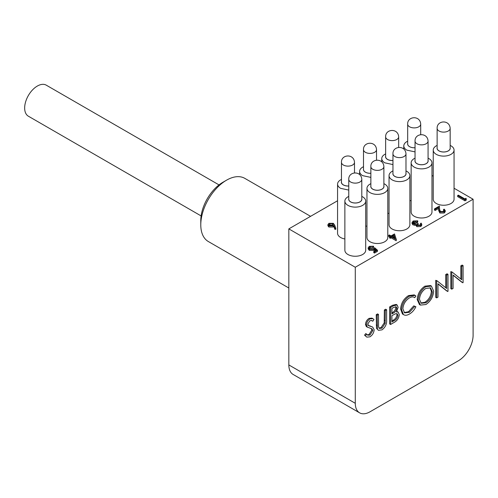 <?xml version="1.0" encoding="UTF-8"?>
<svg xmlns="http://www.w3.org/2000/svg" width="498" height="498" viewBox="0 0 498 498"><rect width="100%" height="100%" fill="white"/><g stroke="black" fill="none" stroke-linecap="round" stroke-linejoin="round"><path stroke-width="0.75" d="M288.834 288.006L208.332 241.53A36.472 21.059 -60 0 1 200.781 224.835A36.472 21.059 -60 0 1 226.571 180.164A36.472 21.059 -60 0 1 244.804 178.359L310.578 216.331M200.781 224.835L200.781 220.552A31.225 18.028 120 0 1 222.861 182.305L226.571 180.164M450.161 128.353L450.161 148.217A6.518 3.76 180 0 1 448.125 150.944A6.518 3.76 180 0 1 441.072 151.672A6.518 3.76 180 0 1 437.132 148.217L437.132 128.353C436.727 120.342 449.644 119.333 450.161 128.353A6.518 3.76 180 0 1 448.125 131.08A6.518 3.76 180 0 1 441.072 131.808A6.518 3.76 180 0 1 437.132 128.353M415.039 147.725A6.518 3.76 180 0 1 407.675 143.997L407.675 124.133C407.277 116.121 420.194 115.119 420.704 124.133A6.518 3.76 180 0 1 418.675 126.866A6.518 3.76 180 0 1 411.616 127.588A6.518 3.76 180 0 1 407.675 124.133M392.953 160.449A6.518 3.76 180 0 1 385.645 156.714L385.645 136.857C385.24 128.845 398.163 127.837 398.674 136.857A6.518 3.76 180 0 1 396.638 139.583A6.518 3.76 180 0 1 389.585 140.312A6.518 3.76 180 0 1 385.645 136.857M370.861 173.236A6.518 3.76 180 0 1 363.496 169.507L363.496 149.643C363.092 141.631 376.015 140.629 376.525 149.643A6.518 3.76 180 0 1 374.49 152.376A6.518 3.76 180 0 1 367.437 153.098A6.518 3.76 180 0 1 363.496 149.643M348.768 185.959A6.518 3.76 180 0 1 341.466 182.224L341.466 162.36C341.062 154.349 353.978 153.347 354.495 162.36A6.518 3.76 180 0 1 352.46 165.093A6.518 3.76 180 0 1 345.407 165.815A6.518 3.76 180 0 1 341.466 162.36M361.797 179.367L361.797 199.231A6.518 3.76 180 0 1 359.761 201.958A6.518 3.76 180 0 1 352.709 202.686A6.518 3.76 180 0 1 348.768 199.231L348.768 179.367C348.37 171.356 361.287 170.353 361.797 179.367A6.518 3.76 180 0 1 359.761 182.1A6.518 3.76 180 0 1 352.709 182.822A6.518 3.76 180 0 1 348.768 179.367M383.89 166.612L383.89 186.476A6.518 3.76 180 0 1 381.854 189.209A6.518 3.76 180 0 1 374.801 189.931A6.518 3.76 180 0 1 370.861 186.476L370.861 166.612C370.456 158.601 383.373 157.598 383.89 166.612A6.518 3.76 180 0 1 381.854 169.345A6.518 3.76 180 0 1 374.801 170.067A6.518 3.76 180 0 1 370.861 166.612M405.982 153.857L405.982 173.721A6.518 3.76 180 0 1 403.946 176.454A6.518 3.76 180 0 1 396.894 177.176A6.518 3.76 180 0 1 392.953 173.721L392.953 153.857C392.549 145.846 405.465 144.843 405.982 153.857A6.518 3.76 180 0 1 403.946 156.59A6.518 3.76 180 0 1 396.894 157.312A6.518 3.76 180 0 1 392.953 153.857M428.068 141.108L428.068 160.966A6.518 3.76 180 0 1 426.033 163.699A6.518 3.76 180 0 1 418.98 164.421A6.518 3.76 180 0 1 415.039 160.966L415.039 141.108C414.641 133.097 427.558 132.088 428.068 141.108A6.518 3.76 180 0 1 426.033 143.835A6.518 3.76 180 0 1 418.98 144.563A6.518 3.76 180 0 1 415.039 141.108M361.797 196.417A10.414 6.013 180 0 1 362.65 196.859A10.414 6.013 180 0 1 365.7 201.111A10.414 6.013 180 0 1 359.27 206.664A10.414 6.013 180 0 1 347.921 205.363A10.414 6.013 180 0 1 344.871 201.111A10.414 6.013 180 0 1 348.768 196.417M348.768 198.69A6.58 3.797 0 0 0 350.629 201.914A6.58 3.797 0 0 0 358.23 202.63A6.58 3.797 0 0 0 361.797 198.69M348.768 190.087L340.613 188.337C338.634 187.148 337.613 185.735 337.563 184.092C337.656 182.181 338.957 180.618 341.466 179.417M341.466 181.596A6.58 3.797 0 0 0 343.296 184.926A6.58 3.797 0 0 0 348.768 186.009M383.89 183.669A10.414 6.013 180 0 1 384.736 184.104A10.414 6.013 180 0 1 387.786 188.356A10.414 6.013 180 0 1 381.362 193.909A10.414 6.013 180 0 1 370.014 192.608A10.414 6.013 180 0 1 366.964 188.356A10.414 6.013 180 0 1 370.861 183.669M370.861 185.935A6.58 3.797 0 0 0 372.722 189.165A6.58 3.797 0 0 0 380.316 189.875A6.58 3.797 0 0 0 383.89 185.935M370.861 177.388L362.65 175.657C360.664 174.474 359.649 173.055 359.6 171.399C359.687 169.482 360.988 167.913 363.496 166.693M363.496 169.083A6.58 3.797 0 0 0 365.389 172.177A6.58 3.797 0 0 0 370.861 173.26M405.982 170.914A10.414 6.013 180 0 1 406.829 171.349A10.414 6.013 180 0 1 409.879 175.601A10.414 6.013 180 0 1 403.448 181.154A10.414 6.013 180 0 1 392.1 179.853A10.414 6.013 180 0 1 389.05 175.601A10.414 6.013 180 0 1 392.953 170.914M392.953 173.186A6.58 3.797 0 0 0 394.808 176.41A6.58 3.797 0 0 0 402.409 177.12A6.58 3.797 0 0 0 405.982 173.186M392.953 164.577L384.798 162.827C382.813 161.645 381.798 160.225 381.748 158.582C381.835 156.671 383.136 155.115 385.645 153.913M385.645 156.086A6.58 3.797 0 0 0 387.475 159.422A6.58 3.797 0 0 0 392.953 160.505M428.068 158.159A10.414 6.013 180 0 1 428.921 158.594A10.414 6.013 180 0 1 431.971 162.846A10.414 6.013 180 0 1 425.541 168.405A10.414 6.013 180 0 1 414.193 167.098A10.414 6.013 180 0 1 411.143 162.846A10.414 6.013 180 0 1 415.039 158.159M415.039 160.431A6.58 3.797 0 0 0 416.901 163.655A6.58 3.797 0 0 0 424.501 164.365A6.58 3.797 0 0 0 428.068 160.431M415.039 151.884L406.829 150.147C404.843 148.964 403.828 147.545 403.778 145.889C403.866 143.972 405.167 142.403 407.675 141.183M407.675 143.58A6.58 3.797 0 0 0 409.568 146.667A6.58 3.797 0 0 0 415.039 147.75M450.161 145.404A10.414 6.013 180 0 1 451.007 145.846A10.414 6.013 180 0 1 454.058 150.097A10.414 6.013 180 0 1 447.634 155.65A10.414 6.013 180 0 1 436.285 154.349A10.414 6.013 180 0 1 433.235 150.097A10.414 6.013 180 0 1 437.132 145.404M437.132 147.676A6.58 3.797 0 0 0 438.993 150.9A6.58 3.797 0 0 0 446.594 151.61A6.58 3.797 0 0 0 450.161 147.676M337.563 184.086L337.563 233.238A10.414 6.013 0 0 0 340.613 237.49A10.414 6.013 0 0 0 344.871 238.978M365.7 225.992A10.414 6.013 0 0 0 366.964 226.273M387.786 213.188A10.414 6.013 0 0 0 389.05 213.474M409.879 200.489A10.414 6.013 0 0 0 411.143 200.762M344.871 201.111L344.871 250.245A10.414 6.013 0 0 0 347.921 254.497A10.414 6.013 0 0 0 359.27 255.798A10.414 6.013 0 0 0 365.7 250.245L365.7 201.111M366.964 188.356L366.964 237.49A10.414 6.013 0 0 0 370.014 241.742A10.414 6.013 0 0 0 381.362 243.049A10.414 6.013 0 0 0 387.786 237.49L387.786 188.356M389.05 175.601L389.05 224.741A10.414 6.013 0 0 0 392.1 228.987A10.414 6.013 0 0 0 403.448 230.294A10.414 6.013 0 0 0 409.879 224.741L409.879 175.601M411.143 162.846L411.143 211.986A10.414 6.013 0 0 0 414.193 216.238A10.414 6.013 0 0 0 425.541 217.539A10.414 6.013 0 0 0 431.971 211.986L431.971 162.846M433.235 150.097L433.235 199.231A10.414 6.013 0 0 0 436.285 203.483A10.414 6.013 0 0 0 447.634 204.784A10.414 6.013 0 0 0 454.058 199.231L454.058 150.097M337.563 200.756L288.834 228.887L288.834 364.928L355.286 403.293A20.829 12.027 120 0 0 359.6 412.83A20.829 12.027 120 0 0 370.014 411.796L458.372 360.782A20.829 12.027 120 0 0 473.1 335.272L473.1 199.231L355.286 267.252L288.834 228.887M473.1 199.231L454.058 188.238M433.235 176.211L431.971 175.483M466.315 200.053L464.964 200.831L457.656 196.61L457.656 195.521L458.316 195.148L464.871 198.932L465.991 198.279L466.315 200.053M444.035 211.059L443.531 210.61L443.531 209.521L444.185 209.141L445.231 210.573L444.241 211.924L444.241 213.013L439.859 213.032L438.719 210.666L438.595 208.481L435.196 210.449L434.449 210.013L434.449 208.923L439.41 206.06L439.597 209.44L440.456 211.532L443.525 211.469L444.247 210.511L443.531 209.521M445.231 210.573L445.231 211.662L444.241 213.013M420.524 224.654L420.474 223.484L421.127 223.104L421.738 224.206L420.822 225.438L420.822 226.528L416.795 226.665L416.141 225.301L412.998 224.903L412.039 223.552L412.039 222.463L413.166 220.994L417.754 220.832L417.754 221.921L417.1 222.301L415.519 222.046L413.209 223.092M421.738 224.206L421.738 225.295L420.822 226.528M417.754 220.832L413.9 221.436L413.01 222.556L413.589 223.403L417.38 222.992L418.127 223.428L418.127 224.517L417.349 225.133M335.783 228.209L335.783 229.298L334.886 229.36L333.865 226.54L333.174 227.02L328.848 227.02L327.902 225.762L327.902 224.673L328.892 223.322L333.33 223.328L334.631 225.028L335.783 228.209L334.886 228.271L333.865 225.451L333.174 225.93L328.848 225.93L327.902 224.673M373.568 246.236L369.989 246.79L369.211 247.873L369.989 248.925L373.363 248.844L374.596 247.699L377.496 250.239L377.496 251.328L374.502 253.059L373.755 252.623L373.755 251.534L376.239 250.102L374.708 248.763L374.708 249.853L373.992 250.432L369.304 250.376L368.165 248.863L368.165 247.78L369.279 246.336L373.568 246.236L373.568 247.325L372.909 247.705L369.989 247.873L369.379 248.409M375.486 250.531L374.708 249.853M396.327 239.582L396.196 240.746L391.142 237.826L390.295 238.312L389.548 237.882L389.548 236.793L390.388 236.307L388.708 235.336L389.361 234.956L391.048 235.928L394.509 233.929L396.327 239.582L391.142 236.737L390.295 237.229L389.548 236.793M389.548 236.911L388.708 236.419L388.708 235.336M355.286 267.252L355.286 403.293M462.791 282.796L453.087 275.045L453.087 288.398L451.761 289.164L450.821 288.616L450.821 271.609L452.041 271.995L461.771 279.764L461.771 266.38L460.831 265.832L462.15 265.073L463.09 265.615L463.09 282.621L461.845 282.248L453.087 275.251M460.831 279.011L460.831 265.832M447.683 291.517L437.979 283.767L437.979 297.119L436.659 297.885L435.719 297.337L435.719 280.33L436.939 280.716L446.662 288.485L446.662 275.101L445.722 274.554L447.042 273.794L447.988 274.336L447.988 291.342L446.743 290.969L437.979 283.972M445.722 287.732L445.722 274.554M369.958 335.086L372.84 330.535L371.732 328.748L367.244 327.074L366.422 324.957C366.653 322.343 367.86 320.32 370.051 318.894L372.94 318.676L373.973 319.511L372.778 321.247L371.888 320.575L369.902 320.724L367.742 324.123L368.713 325.76L372.666 327.049L374.166 329.8C373.861 332.82 372.46 335.166 369.958 336.829L366.839 337.127L364.536 335.154L365.781 333.573L367.798 335.185L369.958 335.086L369.012 334.538L371.9 329.993L371.222 328.499M367.337 334.843L369.012 334.538M366.304 326.532L367.518 327.267L366.304 326.532L365.482 324.416C365.713 321.795 366.92 319.772 369.111 318.353L371.994 318.129L372.94 318.676M372.778 321.247L371.496 320.407M367.773 325.219L372.666 327.049M376.507 328.375L376.239 314.668L377.565 313.908L378.505 314.45L378.567 326.869L379.358 328.462L381.972 328.145L381.032 327.603L384.207 322.897L384.363 309.98L385.682 309.221L386.622 309.762L386.622 320.033C386.909 323.993 385.384 327.261 382.047 329.844L378.455 330.323L376.507 328.375L378.455 330.323M378.959 328.095L381.032 327.603M390.588 324.478L389.648 323.937L389.648 306.93L392.517 305.274L396.171 304.427L397.111 304.969L398.145 307.328L396.439 311.929L398.182 312.09L399.278 314.636C398.935 317.973 397.367 320.488 394.572 322.181L390.588 324.478L390.588 307.478L393.464 305.816L397.111 304.969M396.831 311.387L398.182 312.09M414.255 297.337L414.734 297.68C413.334 296.59 411.553 296.671 409.381 297.935C405.434 300.531 403.262 304.191 402.863 308.909L404.6 312.875L409.474 312.271L414.734 306.401L415.892 306.743C414.255 310.067 412.12 312.489 409.481 314.008C407.059 315.464 405.036 315.645 403.405 314.543L402.465 313.995L400.597 309.009C401.064 303.226 403.704 298.756 408.522 295.594L414.23 294.884L415.892 295.986L414.734 297.68L413.751 297.101M404.164 312.563L408.528 311.723L413.788 305.853L415.892 306.743M420.387 305.1L419.447 304.558L417.212 299.591C417.61 293.907 420.163 289.431 424.862 286.163L430.484 285.541L431.424 286.082L433.64 291.118C433.216 296.82 430.646 301.29 425.921 304.521L420.387 305.1L418.158 300.138C418.557 294.449 421.103 289.973 425.802 286.711L431.424 286.082M359.6 412.83L293.148 374.465A20.829 12.027 -60 0 1 288.834 364.928M461.771 266.38L463.09 265.615M451.761 289.164L451.761 272.157L450.821 271.609M446.662 275.101L447.988 274.336M436.659 297.885L436.659 280.878L435.719 280.33M425.865 288.417C421.987 291.05 419.858 294.704 419.478 299.366L421.233 303.282L425.865 302.803C429.78 300.213 431.934 296.571 432.314 291.878L430.558 287.919L425.865 288.417M418.158 300.138L417.212 299.591M425.802 286.711L424.862 286.163M432.314 291.878L431.374 291.33L430.079 287.707M420.791 302.977L424.925 302.261C428.84 299.672 430.988 296.024 431.374 291.33M425.865 302.803L424.925 302.261M402.465 313.995L403.405 314.543L401.537 309.557C402.004 303.774 404.644 299.304 409.462 296.142L408.522 295.594M409.462 296.142L415.176 295.426M401.537 309.557L400.597 309.009M414.734 306.401L413.788 305.853M409.474 312.271L408.528 311.723M391.914 315.651L391.914 321.976L393.794 320.886C396.053 319.878 397.441 318.054 397.952 315.402L397.211 313.79L395.543 313.752L391.914 315.651M391.914 308.455L391.914 313.908L392.798 313.391C394.989 312.433 396.333 310.677 396.819 308.119L396.265 306.799L393.706 307.422L391.914 308.455M390.588 307.478L389.648 306.93M392.798 313.391L391.914 312.881M391.858 312.85C394.049 311.891 395.387 310.13 395.879 307.577L395.705 306.668M396.819 308.119L395.879 307.577M391.914 320.886L392.854 320.345C395.107 319.336 396.495 317.506 397.012 314.861L396.682 313.622M393.794 320.886L392.854 320.345M397.952 315.402L397.012 314.861M377.447 328.917L377.185 315.215L376.239 314.668M381.972 328.145L385.153 323.445L385.303 310.528L384.363 309.98M385.303 310.528L386.622 309.762M385.153 323.445L384.207 322.897M377.185 315.215L378.505 314.45M366.839 337.127L364.536 335.154M370.693 326.315L369.753 325.767M370.051 318.894L369.111 318.353M366.422 324.957L365.482 324.416M372.311 329.172L371.371 328.63M372.84 330.535L371.9 329.993M365.476 335.696L366.721 334.114M466.315 198.963L464.964 199.742L464.964 200.831M464.964 199.742L457.656 195.521M444.241 211.924L439.859 211.943L438.719 209.577L438.595 207.392L435.196 209.359L435.196 210.449M435.196 209.359L434.449 208.923M438.595 207.392L438.595 208.481M439.859 211.943L439.859 213.032M418.127 223.428L417.063 224.642L417.455 225.202L420.069 225.015L420.735 224.15L420.474 223.484M413.9 221.436L413.9 222.525M415.519 220.956L415.519 222.046M417.1 221.212L417.1 222.301M420.822 225.438L416.795 225.575L416.141 224.218L412.998 223.814L412.998 224.903M412.998 223.814L412.039 222.463M414.728 224.312L414.728 225.401M416.795 225.575L416.795 226.665M416.073 225.675L416.141 224.218M393.974 235.106L391.795 236.363L394.97 238.193L393.974 235.106L393.974 236.189L392.735 236.905M390.295 237.229L390.295 238.312M391.142 236.737L391.142 237.826M396.196 239.656L396.196 240.746M394.534 237.944L393.974 236.189M377.496 250.239L374.502 251.969L374.502 253.059M369.989 246.79L369.989 247.873M372.909 246.616L372.909 247.705M374.708 248.763L373.992 249.342L369.304 249.293L369.304 250.376M369.304 249.293L368.165 247.78M373.992 249.342L373.992 250.432M374.502 251.969L373.755 251.534M332.564 225.42L333.249 224.523L332.645 223.695L329.608 223.776L328.898 224.741L329.464 225.532L332.564 225.42M328.848 225.93L328.848 227.02M333.174 225.93L333.174 227.02M333.865 225.451L333.865 226.54M334.886 228.271L334.886 229.36M333.019 225.071L329.608 224.866L329.116 225.264M332.645 223.695L332.645 224.779M329.608 223.776L329.608 224.866M219.027 184.907L46.277 85.17A17.909 10.34 120 0 0 37.319 86.061A17.909 10.34 120 0 0 25.622 101.841A17.909 10.34 120 0 0 28.367 116.196L201.117 215.933M393.464 305.816L392.517 305.274M377.185 325.487L376.239 324.939M385.303 320.718L384.363 320.17M438.719 209.577L438.719 210.666M420.704 124.133L420.704 134.653M398.674 136.857L398.674 147.402M376.525 149.643L376.525 160.163M354.495 162.36L354.495 172.906M359.6 171.405L359.6 174.493M381.748 158.576L381.748 161.788M403.778 145.895L403.778 148.983"/></g></svg>
